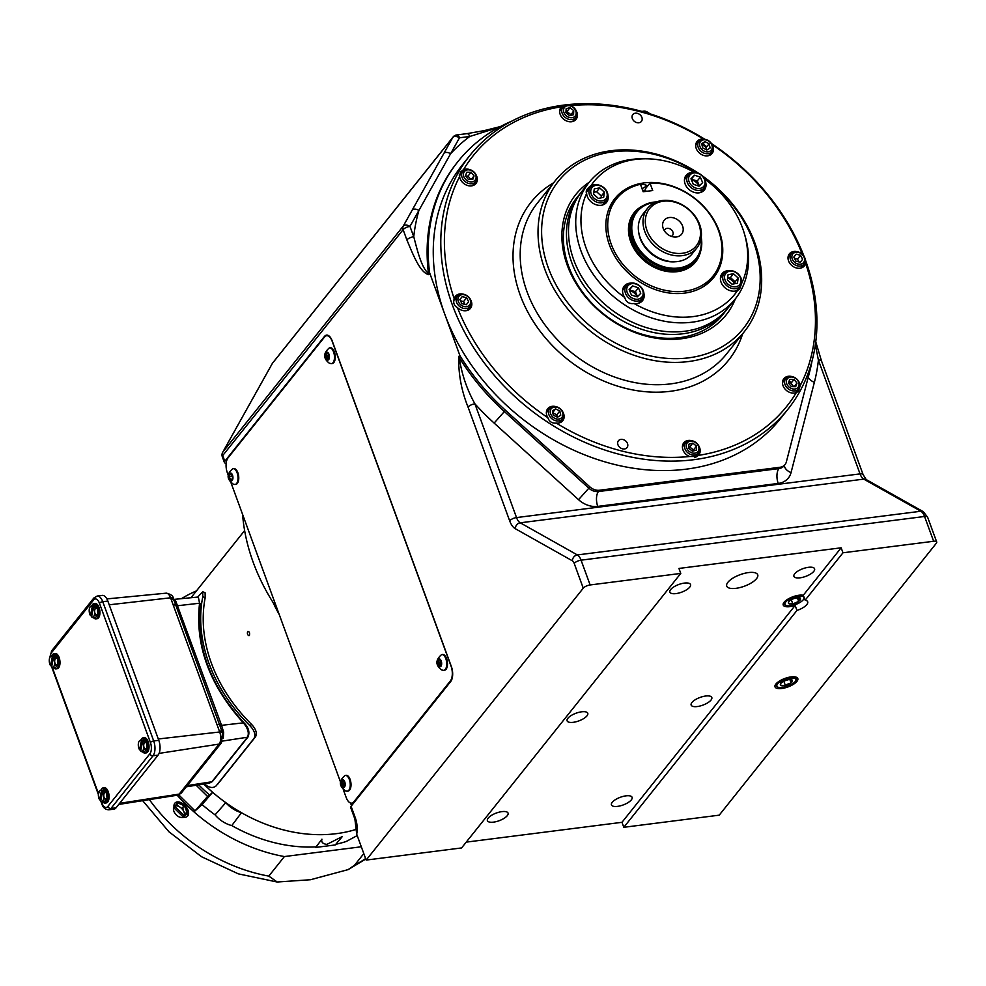 <?xml version="1.0" encoding="UTF-8"?>
<svg xmlns="http://www.w3.org/2000/svg" width="986" height="986" viewBox="0 0 986 986"><rect width="100%" height="100%" fill="white"/><g stroke="black" fill="none" stroke-linecap="round" stroke-linejoin="round"><path stroke-width="1.48" d="M463.666 294.259A9.626 7.617 38.6 0 0 456.912 294.974A9.626 7.617 38.6 0 0 455.421 296.318A9.626 7.617 38.6 0 0 454.226 298.807C452.968 302.813 454.053 305.759 457.455 307.632A9.626 7.617 38.6 0 0 468.979 309.666A9.626 7.617 38.6 0 0 470.458 308.322A9.626 7.617 38.6 0 0 470.642 299.83M692.024 440.767A9.626 7.617 38.6 0 0 685.27 441.481A9.626 7.617 38.6 0 0 683.791 442.813A9.626 7.617 38.6 0 0 689.522 456.506L697.077 456.481L698.31 455.396A200.7 158.832 38.6 0 0 755.707 434.21A200.7 158.832 38.6 0 0 796.306 392.588L798.426 391.294L800.225 385.563A200.7 158.832 38.6 0 0 805.624 263.348L805.279 261.167M805.242 259.528A203.449 161.014 -141.4 0 1 787.863 409.338A203.449 161.014 -141.4 0 1 756.373 437.624A203.449 161.014 -141.4 0 1 508.48 390.542A203.449 161.014 -141.4 0 1 469.878 155.455A203.449 161.014 -141.4 0 1 501.369 127.169A203.449 161.014 -141.4 0 1 704.965 139.334M711.473 143.525A203.449 161.014 -141.4 0 1 804.009 256.261M565.052 105.601L561.539 106.771A200.7 158.832 38.6 0 0 504.142 127.946A200.7 158.832 38.6 0 0 463.543 169.58L460.437 172.106L459.612 176.605A9.626 7.617 38.6 0 0 465.38 184.567A9.626 7.617 38.6 0 0 474.476 184.838A9.626 7.617 38.6 0 0 475.967 183.495A9.626 7.617 38.6 0 0 476.139 175.003M703.905 139.236L703.523 139.051A200.7 158.832 38.6 0 0 570.5 105.638M802.259 254.178A200.7 158.832 38.6 0 0 712.089 144.548M797.625 251.787A9.626 7.617 38.6 0 0 790.871 252.502A9.626 7.617 38.6 0 0 789.379 253.833A9.626 7.617 38.6 0 0 791.216 264.963A9.626 7.617 38.6 0 0 802.937 267.181A9.626 7.617 38.6 0 0 804.428 265.85A9.626 7.617 38.6 0 0 805.624 263.348M619.282 439.978A5.497 4.351 38.6 0 0 618.432 440.742A5.497 4.351 38.6 0 0 619.479 447.102A5.497 4.351 38.6 0 0 626.184 448.371A5.497 4.351 38.6 0 0 627.034 447.607A5.497 4.351 38.6 0 0 625.987 441.26A5.497 4.351 38.6 0 0 619.282 439.978M633.665 113.797A5.497 4.351 38.6 0 0 632.815 114.561A5.497 4.351 38.6 0 0 633.862 120.908A5.497 4.351 38.6 0 0 640.555 122.178A5.497 4.351 38.6 0 0 641.405 121.414A5.497 4.351 38.6 0 0 640.37 115.066A5.497 4.351 38.6 0 0 633.665 113.797M702.476 175.964A120.97 95.741 -141.4 0 1 744.381 331.604A120.97 95.741 -141.4 0 1 725.659 348.428A120.97 95.741 -141.4 0 1 578.264 320.425A120.97 95.741 -141.4 0 1 555.315 180.648A120.97 95.741 -141.4 0 1 574.037 163.824A120.97 95.741 -141.4 0 1 698.482 173.24M696.547 172.587A118.221 93.559 38.6 0 0 576.81 164.613A118.221 93.559 38.6 0 0 570.561 306.301A118.221 93.559 38.6 0 0 724.993 345.014A118.221 93.559 38.6 0 0 703.794 177.529M735.359 298.844A96.295 76.205 -141.4 0 1 711.239 328.289A96.295 76.205 -141.4 0 1 586.066 297.476A96.295 76.205 -141.4 0 1 589.258 182.188M578.535 195.622A93.547 74.024 38.6 0 0 593.252 304.612A93.547 74.024 38.6 0 0 708.478 327.5A93.547 74.024 38.6 0 0 724.636 312.279M703.523 139.051A9.626 7.617 38.6 0 0 698.556 140.111A9.626 7.617 38.6 0 0 697.077 141.454A9.626 7.617 38.6 0 0 698.901 152.571A9.626 7.617 38.6 0 0 710.623 154.802A9.626 7.617 38.6 0 0 712.114 153.459A9.626 7.617 38.6 0 0 712.286 144.967M561.539 106.771A9.626 7.617 38.6 0 0 561.022 107.338A9.626 7.617 38.6 0 0 562.846 118.456A9.626 7.617 38.6 0 0 574.567 120.686A9.626 7.617 38.6 0 0 576.058 119.355A9.626 7.617 38.6 0 0 576.243 110.851M555.981 406.651A9.626 7.617 38.6 0 0 549.227 407.366A9.626 7.617 38.6 0 0 547.735 408.697A9.626 7.617 38.6 0 0 547.834 417.67C549.239 421.651 552.061 423.462 556.326 423.117A9.626 7.617 38.6 0 0 561.28 422.045A9.626 7.617 38.6 0 0 562.772 420.714A9.626 7.617 38.6 0 0 562.944 412.222M792.128 376.615A9.626 7.617 38.6 0 0 785.374 377.33A9.626 7.617 38.6 0 0 783.882 378.661A9.626 7.617 38.6 0 0 785.176 389.224A9.626 7.617 38.6 0 0 796.306 392.588M469.878 155.455L462.335 164.909A203.449 161.014 38.6 0 0 500.937 399.996A203.449 161.014 38.6 0 0 748.83 447.077A203.449 161.014 38.6 0 0 780.32 418.803L787.863 409.338M569.316 113.378A203.449 161.014 38.6 0 0 566.901 113.526M800.225 385.563A9.626 7.617 38.6 0 0 799.091 382.186M796.047 392.687A9.626 7.617 38.6 0 0 796.096 392.009M791.018 383.295A9.626 7.617 38.6 0 0 788.726 382.137M783.204 381.718A9.626 7.617 38.6 0 0 782.551 381.915M698.31 455.396A9.626 7.617 38.6 0 0 698.827 454.817A9.626 7.617 38.6 0 0 699 446.325M695.894 457.221A9.626 7.617 38.6 0 0 696.005 456.148M683.113 445.857A9.626 7.617 38.6 0 0 682.46 446.054M559.9 422.723A9.626 7.617 38.6 0 0 559.949 422.045M557.275 417.127L556.757 414.835A9.626 7.617 38.6 0 0 556.72 414.823M547.057 411.754A9.626 7.617 38.6 0 0 546.404 411.951M469.176 169.432A9.626 7.617 38.6 0 0 463.543 169.58M473.095 185.504A9.626 7.617 38.6 0 0 473.144 184.826M460.252 174.534A9.626 7.617 38.6 0 0 459.266 174.867M573.186 121.364A9.626 7.617 38.6 0 0 573.236 120.686M560.344 110.383A9.626 7.617 38.6 0 0 559.691 110.58M709.242 155.468A9.626 7.617 38.6 0 0 709.291 154.79M706.617 149.884L706.099 147.58A9.626 7.617 38.6 0 0 702.229 145.041M696.399 144.498A9.626 7.617 38.6 0 0 695.746 144.696M459.612 176.605A200.7 158.832 38.6 0 0 454.226 298.807M457.455 307.632A200.7 158.832 38.6 0 0 547.834 417.67M556.326 423.117A200.7 158.832 38.6 0 0 689.522 456.506M801.556 267.859A9.626 7.617 38.6 0 0 801.606 267.181M788.714 256.89A9.626 7.617 38.6 0 0 788.06 257.087M467.598 310.331A9.626 7.617 38.6 0 0 467.635 309.653M454.743 299.362A9.626 7.617 38.6 0 0 453.979 299.608M638.706 232.289A30.295 23.972 38.6 0 0 640.234 238.587A30.295 23.972 38.6 0 0 675.57 261.721M655.443 202.352A37.616 29.765 38.6 0 0 633.899 239.388A37.616 29.765 38.6 0 0 674.646 268.278A37.616 29.765 38.6 0 0 701.046 238.772M701.256 237.515A38.491 30.467 -141.4 0 1 696.276 259.675A38.491 30.467 -141.4 0 1 662.444 267.625A38.491 30.467 -141.4 0 1 632.79 239.906A38.491 30.467 -141.4 0 1 636.106 211.645A38.491 30.467 -141.4 0 1 656.627 201.883M646.027 191.383L645.189 189.09L649.984 183.076A61.81 48.918 -141.4 0 1 718.474 230.514A61.81 48.918 -141.4 0 1 713.149 275.907L708.342 281.91A61.81 48.918 -141.4 0 1 705.138 285.472M713.149 275.907A61.81 48.918 -141.4 0 1 658.821 288.676A61.81 48.918 -141.4 0 1 611.221 244.158A61.81 48.918 -141.4 0 1 616.546 198.778A61.81 48.918 -141.4 0 1 640.444 184.296L643.168 191.752L652.707 190.532L649.984 183.076M609.003 208.712A61.81 48.918 -141.4 0 1 611.751 204.792L616.546 198.778M647.001 230.551A29.863 23.627 38.6 0 0 682.423 253.279A29.863 23.627 38.6 0 0 698.803 223.958A29.863 23.627 38.6 0 0 663.381 201.23A29.863 23.627 38.6 0 0 647.001 230.551M699.666 224.611A31.614 25.02 -141.4 0 1 696.942 247.819A31.614 25.02 -141.4 0 1 669.149 254.351A31.614 25.02 -141.4 0 1 644.795 231.587A31.614 25.02 -141.4 0 1 647.519 208.366A31.614 25.02 -141.4 0 1 675.311 201.834A31.614 25.02 -141.4 0 1 699.666 224.611M647.519 208.366L642.823 214.245A31.614 25.02 38.6 0 0 640.099 237.466A31.614 25.02 38.6 0 0 664.453 260.242A31.614 25.02 38.6 0 0 692.246 253.71L696.942 247.819M663.221 228.481A11.166 8.837 -141.4 0 1 662.986 227.791A11.166 8.837 -141.4 0 1 669.691 217.487A11.166 8.837 -141.4 0 1 682.583 226.016A11.166 8.837 -141.4 0 1 674.584 237.034A11.166 8.837 -141.4 0 1 663.221 228.481M671.367 236.381A4.807 3.808 38.6 0 0 672.883 231.981A4.807 3.808 38.6 0 0 668.36 228.333A4.807 3.808 38.6 0 0 664.342 230.773M726.928 309.37A93.485 73.975 -141.4 0 1 725.93 310.664A93.485 73.975 -141.4 0 1 611.579 313.819A93.485 73.975 -141.4 0 1 574.444 202.019A93.485 73.975 -141.4 0 1 579.83 194.008A93.485 73.975 -141.4 0 1 580.865 192.751M592.216 185.22A90.429 71.571 38.6 0 0 586.337 190.89M694.169 172.304A90.182 71.362 38.6 0 0 650.772 158.956A90.182 71.362 38.6 0 0 635.551 159.424A90.182 71.362 38.6 0 0 590.959 185.701C586.904 188.622 585.474 191.198 586.633 193.441A90.182 71.362 38.6 0 0 624.717 297.501C626.048 302.11 629.154 304.107 634.06 303.503A90.182 71.362 38.6 0 0 693.072 316.605A90.182 71.362 38.6 0 0 737.664 290.328L739.574 289.169L741.99 282.588A11.684 9.244 38.6 0 0 741.743 280.973M741.99 282.588A90.182 71.362 38.6 0 0 744.405 233.719L745.157 236.283A93.485 73.975 -141.4 0 1 735.186 299.066A93.485 73.975 -141.4 0 1 691.95 322.212A93.485 73.975 -141.4 0 1 594.928 276.721A93.485 73.975 -141.4 0 1 589.086 182.422A93.485 73.975 -141.4 0 1 628.168 159.917L636.537 158.845A93.485 73.975 -141.4 0 1 648.098 158.783L650.772 158.956M642.071 188.745L645.805 186.49L646.175 185.158L643.057 184.271L640.653 184.875M642.662 190.36A63.24 50.039 -141.4 0 1 645.633 190.323M712.94 276.166A63.24 50.039 -141.4 0 1 710.339 281.195M684.481 293.125A63.24 50.039 38.6 0 0 713.728 277.473A63.24 50.039 38.6 0 0 709.772 213.679A63.24 50.039 38.6 0 0 644.141 182.903A63.24 50.039 38.6 0 0 614.894 198.556A63.24 50.039 38.6 0 0 618.851 262.35A63.24 50.039 38.6 0 0 684.481 293.125M728.827 270.657A11.684 9.244 38.6 0 0 727.483 270.743A11.684 9.244 38.6 0 0 722.072 273.64A11.684 9.244 38.6 0 0 722.812 285.422A11.684 9.244 38.6 0 0 734.94 291.116A11.684 9.244 38.6 0 0 737.664 290.328M727.619 278.064L730.429 277.559L735.112 281.823L734.866 283.709A11.684 9.244 38.6 0 0 727.804 278.027M692.862 172.39A11.684 9.244 38.6 0 0 691.519 172.464A11.684 9.244 38.6 0 0 686.108 175.36A11.684 9.244 38.6 0 0 686.848 187.155A11.684 9.244 38.6 0 0 698.975 192.837A11.684 9.244 38.6 0 0 704.374 189.941A11.684 9.244 38.6 0 0 705.779 182.706M699.259 186.034A11.684 9.244 38.6 0 0 691.297 179.563M634.06 303.503A11.684 9.244 38.6 0 0 637.104 303.552A11.684 9.244 38.6 0 0 642.515 300.668A11.684 9.244 38.6 0 0 643.92 293.421M630.991 283.105A11.684 9.244 38.6 0 0 629.647 283.192A11.684 9.244 38.6 0 0 624.249 286.076A11.684 9.244 38.6 0 0 624.717 297.501M637.387 296.749A11.684 9.244 38.6 0 0 629.438 290.291M589.086 182.422L581.863 191.457A93.485 73.975 38.6 0 0 587.705 285.755A93.485 73.975 38.6 0 0 684.728 331.259A93.485 73.975 38.6 0 0 727.964 308.113L735.186 299.066M744.405 233.719A90.182 71.362 38.6 0 0 704.768 179.132M586.633 193.441A11.684 9.244 38.6 0 0 598.946 205.322A11.684 9.244 38.6 0 0 607.955 195.142M595.026 184.838A11.684 9.244 38.6 0 0 590.959 185.701M612.01 202.685A63.24 50.039 -141.4 0 1 616.336 199.036M242.593 514.409A195.203 154.482 38.6 0 0 253.205 562.316A195.203 154.482 38.6 0 0 277.041 608.559M343.276 789.539L346.172 797.464A10.994 5.337 -97.2 0 0 351.755 803.122A10.994 5.337 -97.2 0 0 353.875 801.791L354.763 801.68M332.356 341.366L332.208 341.378A10.994 5.337 -97.2 0 0 324.505 337.052L228.025 457.886A10.994 5.337 -97.2 0 0 227.335 472.725L228.481 475.831M231.032 482.82L340.712 782.551M451.169 680.845L450.355 680.956A10.994 5.337 -97.2 0 0 451.046 666.117L332.208 341.378M353.875 801.791L450.355 680.956M776.968 684.962A10.094 3.759 159.9 0 0 778.114 687.254A10.094 3.759 159.9 0 0 787.703 686.231A10.094 3.759 159.9 0 0 795.677 680.821A10.094 3.759 159.9 0 0 795.838 680.451A10.094 3.759 159.9 0 0 788.011 678.294A10.094 3.759 159.9 0 0 776.968 684.962M775.156 685.196L778.114 687.254M795.85 680.426L796.244 679.674C796.158 676.519 792.14 676.359 784.166 679.231L778.188 682.78L781.048 680.143M785.3 685.27L789.971 683.643M795.32 677.604L778.188 682.78M796.922 677.518L796.355 678.873M783.821 681.227L785.386 685.504A6.409 2.391 159.9 0 0 791.092 682.867L785.719 684.913M792.103 680.069L791.092 682.867A6.409 2.391 159.9 0 0 792.103 680.069A6.409 2.391 159.9 0 0 792.078 680.044A6.409 2.391 159.9 0 0 787.432 679.909A6.409 2.391 159.9 0 0 781.725 682.546A6.409 2.391 159.9 0 0 780.715 685.344L780.616 683.729M785.386 685.504L780.715 685.344A6.409 2.391 159.9 0 0 785.386 685.504L791.092 682.867L789.872 679.564M788.603 602.064A6.409 2.391 159.9 0 0 788.406 602.569A6.409 2.391 159.9 0 0 788.566 603.383L788.59 602.089A6.409 2.391 159.9 0 1 790.205 600.449A6.409 2.391 159.9 0 1 796.096 598.009A6.409 2.391 159.9 0 1 800.114 598.28A6.409 2.391 159.9 0 1 800.336 598.49L798.697 601.423A6.409 2.391 159.9 0 0 800.336 598.49L799.966 598.182M785.238 602.717A10.094 3.759 159.9 0 0 786.15 605.49A10.094 3.759 159.9 0 0 795.64 604.504A10.094 3.759 159.9 0 0 803.664 599.155A10.094 3.759 159.9 0 0 803.726 599.057A10.094 3.759 159.9 0 0 796.934 596.345A10.094 3.759 159.9 0 0 785.238 602.717M783.278 603.592L786.15 605.49M798.943 598.896L799.905 598.305M790.489 604.073L792.621 603.715M803.405 595.901L786.84 600.486L789.466 598.255M792.424 603.543L789.848 604.011M799.88 598.132L799.104 598.576M803.553 595.988L793.225 597.072L786.84 600.486M797.378 597.824L798.697 601.423L792.806 603.876L788.566 603.383A6.409 2.391 159.9 0 0 792.806 603.876A6.409 2.391 159.9 0 0 798.697 601.423M791.302 599.759L792.806 603.876M569.563 117.531A6.877 5.435 38.6 0 0 576.194 113.328A6.877 5.435 38.6 0 0 570.13 105.884A6.877 5.435 38.6 0 0 563.499 110.087A6.877 5.435 38.6 0 0 569.563 117.531M569.661 105.379A8.245 6.532 -141.4 0 1 575.775 117.507A8.245 6.532 -141.4 0 1 568.984 119.343A8.245 6.532 -141.4 0 1 562.883 107.215A8.245 6.532 -141.4 0 1 569.661 105.379M573.556 114.696L573.753 110.666L570.044 107.671L566.137 108.719L565.939 112.749L569.649 115.744L573.556 114.696M570.66 115.473L573.753 110.666M570.697 114.487L566.987 111.504L565.989 111.763M566.987 111.504L570.044 107.671M606.575 191.777A8.936 7.075 38.6 0 0 595.741 185.417A8.936 7.075 38.6 0 0 591.378 194.513A8.936 7.075 38.6 0 0 602.212 200.873A8.936 7.075 38.6 0 0 606.575 191.777M589.677 195.388A10.316 8.159 -141.4 0 1 590.392 187.365A10.316 8.159 -141.4 0 1 599.217 185.171A10.316 8.159 -141.4 0 1 607.216 192.221A10.316 8.159 -141.4 0 1 606.501 200.232A10.316 8.159 -141.4 0 1 597.676 202.438A10.316 8.159 -141.4 0 1 589.677 195.388M596.333 191.777A10.316 8.159 -141.4 0 1 597.171 192.208M599.685 187.895L594.287 188.881L593.572 194.119L598.268 198.383L603.666 197.41L604.381 192.171L599.685 187.895L596.629 191.728L593.831 192.233M601.066 197.878L601.324 195.992L596.629 191.728M601.324 195.992L604.381 192.171M235.444 484.36A7.937 3.845 -97.2 0 0 235.827 484.36A7.937 3.845 -97.2 0 0 238.723 476.78A7.937 3.845 -97.2 0 0 234.606 468.67A7.937 3.845 -97.2 0 0 233.83 468.609A7.937 3.845 -97.2 0 0 233.448 468.695M234.286 484.397A7.937 3.845 -97.2 0 0 234.828 484.471A7.937 3.845 -97.2 0 0 235.062 484.459A7.937 3.845 -97.2 0 0 237.971 476.879A7.937 3.845 -97.2 0 0 233.842 468.757A7.937 3.845 -97.2 0 0 233.066 468.695A7.937 3.845 -97.2 0 0 232.832 468.744C226.336 474.056 226.558 479.245 233.485 484.286L234.828 484.471M232.548 477.409L231.685 474.488L230.108 474.044L229.393 476.534L230.268 479.455L231.833 479.899L232.548 477.409M232.03 479.233L230.268 479.455M232.191 476.176L229.393 476.534M444.168 670.246A7.937 3.845 -97.2 0 0 444.55 670.233A7.937 3.845 -97.2 0 0 447.471 662.949A7.937 3.845 -97.2 0 0 443.626 654.642A7.937 3.845 -97.2 0 0 442.554 654.482A7.937 3.845 -97.2 0 0 442.172 654.568M442.726 670.172A7.937 3.845 -97.2 0 0 443.552 670.344A7.937 3.845 -97.2 0 0 443.786 670.332A7.937 3.845 -97.2 0 0 446.707 663.048A7.937 3.845 -97.2 0 0 442.862 654.741A7.937 3.845 -97.2 0 0 441.79 654.581A7.937 3.845 -97.2 0 0 441.555 654.63C435.356 660.028 435.368 665.143 441.592 669.95L443.552 670.344M438.881 665.193L440.459 665.858L441.272 663.516L440.508 660.509L438.93 659.844L438.117 662.185L438.881 665.193L440.779 664.946M440.853 661.84L438.117 662.185M438.881 662.087A7.937 3.845 -97.2 0 0 439.399 665.119M439.645 661.988A7.937 3.845 -97.2 0 0 440.163 665.02M331.925 363.526A7.937 3.845 -97.2 0 0 332.307 363.514A7.937 3.845 -97.2 0 0 335.228 356.242A7.937 3.845 -97.2 0 0 331.382 347.935A7.937 3.845 -97.2 0 0 330.31 347.762A7.937 3.845 -97.2 0 0 329.928 347.848M330.47 363.452A7.937 3.845 -97.2 0 0 331.308 363.637A7.937 3.845 -97.2 0 0 331.555 363.612A7.937 3.845 -97.2 0 0 334.464 356.34A7.937 3.845 -97.2 0 0 330.618 348.033A7.937 3.845 -97.2 0 0 329.546 347.861A7.937 3.845 -97.2 0 0 329.312 347.91C323.125 353.321 323.125 358.423 329.324 363.218L331.308 363.637M326.637 358.473L328.215 359.138L329.028 356.796L328.276 353.801L326.699 353.124L325.873 355.465L326.637 358.473L328.535 358.226M328.609 355.12L325.873 355.465M326.637 355.367A7.937 3.845 -97.2 0 0 327.155 358.399M327.401 355.268A7.937 3.845 -97.2 0 0 327.919 358.3M347.688 791.08A7.937 3.845 -97.2 0 0 348.07 791.068A7.937 3.845 -97.2 0 0 350.979 783.587A7.937 3.845 -97.2 0 0 346.936 775.403A7.937 3.845 -97.2 0 0 346.074 775.316A7.937 3.845 -97.2 0 0 345.692 775.403M346.443 791.08A7.937 3.845 -97.2 0 0 347.072 791.191A7.937 3.845 -97.2 0 0 347.306 791.166A7.937 3.845 -97.2 0 0 350.215 783.685A7.937 3.845 -97.2 0 0 346.172 775.501A7.937 3.845 -97.2 0 0 345.31 775.415A7.937 3.845 -97.2 0 0 345.075 775.464C338.666 780.801 338.827 785.965 345.531 790.945L347.072 791.191M342.475 786.125L344.052 786.643L344.792 784.19L343.954 781.245L342.376 780.739L341.637 783.18L342.475 786.125L344.274 785.904M344.41 782.822L341.637 783.18M342.413 783.081A7.937 3.845 -97.2 0 0 342.955 786.064M343.177 782.983A7.937 3.845 -97.2 0 0 343.72 785.978M701.219 148.787A6.877 5.435 38.6 0 0 710.191 151.08A6.877 5.435 38.6 0 0 710.586 142.847A6.877 5.435 38.6 0 0 701.613 140.567A6.877 5.435 38.6 0 0 701.219 148.787M711.005 142.908A8.245 6.532 -141.4 0 1 711.818 151.622A8.245 6.532 -141.4 0 1 699.752 150.045A8.245 6.532 -141.4 0 1 698.926 141.331A8.245 6.532 -141.4 0 1 711.005 142.908M702.808 144.313A8.245 6.532 -141.4 0 1 706.715 146.815M704.953 141.639L701.699 143.697L702.648 147.875L706.851 149.995L710.105 147.937L709.144 143.759L704.953 141.639L702.057 145.262M706.099 147.58L709.144 143.759M791.869 256.594A6.877 5.435 38.6 0 0 797.933 264.026A6.877 5.435 38.6 0 0 804.564 259.823A6.877 5.435 38.6 0 0 798.5 252.391A6.877 5.435 38.6 0 0 791.869 256.594M805.303 260.797A8.245 6.532 -141.4 0 1 804.132 264.001A8.245 6.532 -141.4 0 1 795.406 265.111A8.245 6.532 -141.4 0 1 790.069 256.927A8.245 6.532 -141.4 0 1 791.24 253.71A8.245 6.532 -141.4 0 1 799.966 252.613A8.245 6.532 -141.4 0 1 805.303 260.797M795.85 261.13L800.238 262.251L802.616 259.318L800.583 255.275L796.183 254.154L793.816 257.087L795.85 261.13M793.829 257.112L796.183 254.154M798.943 261.919L797.526 259.096L794.433 258.307M797.526 259.096L800.583 255.275M788.418 377.774A6.877 5.435 38.6 0 0 788.024 386.007A6.877 5.435 38.6 0 0 796.996 388.287A6.877 5.435 38.6 0 0 797.403 380.054A6.877 5.435 38.6 0 0 788.418 377.774M797.329 390A8.245 6.532 -141.4 0 1 787.296 388.065A8.245 6.532 -141.4 0 1 785.743 378.538A8.245 6.532 -141.4 0 1 787.038 377.379A8.245 6.532 -141.4 0 1 797.082 379.314A8.245 6.532 -141.4 0 1 798.635 388.829A8.245 6.532 -141.4 0 1 797.329 390M789.022 381.348A8.245 6.532 -141.4 0 1 791.598 382.482M794.876 385.748A8.245 6.532 -141.4 0 1 795.382 386.672M797.008 383.073L794.038 379.425L789.737 379.388L788.406 382.999L791.388 386.635L795.677 386.672L797.008 383.073L794.137 386.66M793.755 386.66L790.982 383.246L794.038 379.425M692.899 441.358A6.877 5.435 38.6 0 0 686.268 445.561A6.877 5.435 38.6 0 0 692.332 452.993A6.877 5.435 38.6 0 0 698.963 448.79A6.877 5.435 38.6 0 0 692.899 441.358M691.753 454.817A8.245 6.532 -141.4 0 1 685.64 442.689A8.245 6.532 -141.4 0 1 692.431 440.853A8.245 6.532 -141.4 0 1 698.532 452.981A8.245 6.532 -141.4 0 1 691.753 454.817M698.532 452.981L694.871 457.578A8.245 6.532 -141.4 0 1 694.797 457.664M688.906 444.193L688.709 448.223L692.418 451.206L696.326 450.158L696.523 446.128L692.813 443.145L688.906 444.193M693.417 450.947L693.466 449.961L689.756 446.966L688.758 447.237M689.756 446.966L692.813 443.145M693.466 449.961L696.523 446.128M561.256 410.09A6.877 5.435 38.6 0 0 552.271 407.81A6.877 5.435 38.6 0 0 551.877 416.043A6.877 5.435 38.6 0 0 560.849 418.323A6.877 5.435 38.6 0 0 561.256 410.09M550.41 417.288A8.245 6.532 -141.4 0 1 549.596 408.574A8.245 6.532 -141.4 0 1 561.663 410.164A8.245 6.532 -141.4 0 1 562.488 418.877A8.245 6.532 -141.4 0 1 550.41 417.288M557.509 417.251L560.763 415.192L559.814 411.014L555.611 408.882L552.37 410.94L553.319 415.131L557.509 417.251M552.789 412.826L556.757 414.835L559.814 411.014M552.715 412.505L555.611 408.882M470.593 302.295A6.877 5.435 38.6 0 0 464.529 294.863A6.877 5.435 38.6 0 0 457.898 299.066A6.877 5.435 38.6 0 0 463.975 306.498A6.877 5.435 38.6 0 0 470.593 302.295M456.111 299.399A8.245 6.532 -141.4 0 1 457.282 296.194A8.245 6.532 -141.4 0 1 466.008 295.085A8.245 6.532 -141.4 0 1 471.345 303.281A8.245 6.532 -141.4 0 1 470.174 306.486A8.245 6.532 -141.4 0 1 461.448 307.595A8.245 6.532 -141.4 0 1 456.111 299.399M464.985 304.403L463.568 301.58L466.625 297.747L462.224 296.626L459.858 299.559L462.224 296.626M463.568 301.58L460.462 300.792M459.858 299.559L461.879 303.614L466.279 304.736L468.646 301.802L466.625 297.747M474.044 181.116A6.877 5.435 38.6 0 0 474.439 172.883A6.877 5.435 38.6 0 0 465.466 170.603A6.877 5.435 38.6 0 0 465.072 178.823A6.877 5.435 38.6 0 0 474.044 181.116M464.086 170.208A8.245 6.532 -141.4 0 1 474.118 172.143A8.245 6.532 -141.4 0 1 475.671 181.658A8.245 6.532 -141.4 0 1 474.377 182.817A8.245 6.532 -141.4 0 1 464.332 180.882A8.245 6.532 -141.4 0 1 462.779 171.367A8.245 6.532 -141.4 0 1 464.086 170.208M465.454 175.816L468.424 179.464L472.725 179.501L474.056 175.89L471.086 172.254L466.785 172.217L465.454 175.816M471.185 179.477L474.056 175.89M470.803 179.477L468.03 176.075L471.086 172.254M468.03 176.075L465.651 176.05M631.706 283.685A8.936 7.075 38.6 0 0 627.33 292.793A8.936 7.075 38.6 0 0 638.164 299.152A8.936 7.075 38.6 0 0 642.539 290.044A8.936 7.075 38.6 0 0 631.706 283.685M638.139 300.989A10.316 8.159 -141.4 0 1 627.158 296.244A10.316 8.159 -141.4 0 1 626.356 285.644A10.316 8.159 -141.4 0 1 630.683 283.155A10.316 8.159 -141.4 0 1 641.676 287.9A10.316 8.159 -141.4 0 1 642.465 298.511A10.316 8.159 -141.4 0 1 638.139 300.989M634.417 291.326A10.316 8.159 -141.4 0 1 635.748 292.46M629.117 289.514L631.41 295.011L637.239 296.909L640.764 293.323L638.472 287.826L632.642 285.928L629.117 289.514M637.498 296.638L635.415 291.646L629.327 290.02M629.586 289.748L632.642 285.928M635.415 291.646L638.472 287.826M725.166 280.344A8.936 7.075 38.6 0 0 736 286.704A8.936 7.075 38.6 0 0 740.375 277.596A8.936 7.075 38.6 0 0 729.541 271.249A8.936 7.075 38.6 0 0 725.166 280.344M741.016 278.052A10.316 8.159 -141.4 0 1 740.301 286.063A10.316 8.159 -141.4 0 1 731.476 288.269A10.316 8.159 -141.4 0 1 723.477 281.22A10.316 8.159 -141.4 0 1 724.192 273.196A10.316 8.159 -141.4 0 1 733.017 271.002A10.316 8.159 -141.4 0 1 741.016 278.052M730.133 277.608A10.316 8.159 -141.4 0 1 730.959 278.04M732.056 284.214L737.454 283.241L738.169 278.003L733.485 273.726L728.075 274.7L727.372 279.95L732.056 284.214M730.429 277.559L733.485 273.726M735.112 281.823L738.169 278.003M700.035 188.425A8.936 7.075 38.6 0 0 704.411 179.329A8.936 7.075 38.6 0 0 693.577 172.969A8.936 7.075 38.6 0 0 689.202 182.077A8.936 7.075 38.6 0 0 700.035 188.425M692.554 172.439A10.316 8.159 -141.4 0 1 703.548 177.184A10.316 8.159 -141.4 0 1 704.337 187.784A10.316 8.159 -141.4 0 1 700.011 190.273A10.316 8.159 -141.4 0 1 689.017 185.528A10.316 8.159 -141.4 0 1 688.228 174.929A10.316 8.159 -141.4 0 1 692.554 172.439M696.289 180.611A10.316 8.159 -141.4 0 1 697.62 181.744M702.636 182.607L700.331 177.11L694.514 175.212L690.976 178.799L693.281 184.296L699.099 186.194L702.636 182.607M699.37 185.923L697.287 180.931L700.331 177.11M697.287 180.931L691.186 179.304M691.457 179.033L694.514 175.212M796.934 681.363A12.14 4.523 159.9 0 0 797.785 678.479A12.14 4.523 159.9 0 0 787.937 677.505A12.14 4.523 159.9 0 0 775.883 684.037A12.14 4.523 159.9 0 0 774.996 686.823A12.14 4.523 159.9 0 0 784.745 687.932A12.14 4.523 159.9 0 0 796.934 681.363M805.168 600.154L803.27 595.261A11.968 4.449 159.9 0 0 784.067 602.261A11.968 4.449 159.9 0 0 783.204 604.997A11.968 4.449 159.9 0 0 795.172 605.404L621.981 822.312L623.805 827.303L796.922 610.482A12.14 4.523 159.9 0 0 806.807 604.591A12.14 4.523 159.9 0 0 807.657 601.707A12.14 4.523 159.9 0 0 805.168 600.154L842.981 552.789L841.157 547.809L678.947 568.441L680.771 573.421L461.596 847.935L366.176 860.075L356.698 834.181L354.898 819.07A5.497 2.046 159.9 0 1 355.293 817.788A16.491 7.999 82.8 0 1 356.698 834.181M631.311 799.892A10.994 4.092 159.9 0 0 632.1 797.317A10.994 4.092 159.9 0 0 623.226 796.38A10.994 4.092 159.9 0 0 612.232 802.321A10.994 4.092 159.9 0 0 611.443 804.884A10.994 4.092 159.9 0 0 620.33 805.833A10.994 4.092 159.9 0 0 631.311 799.892M507.272 815.668A10.994 4.092 159.9 0 0 508.061 813.105A10.994 4.092 159.9 0 0 499.175 812.156A10.994 4.092 159.9 0 0 488.193 818.097A10.994 4.092 159.9 0 0 487.404 820.66A10.994 4.092 159.9 0 0 496.278 821.609A10.994 4.092 159.9 0 0 507.272 815.668M711.017 700.06A10.994 4.092 159.9 0 0 711.806 697.496A10.994 4.092 159.9 0 0 702.919 696.547A10.994 4.092 159.9 0 0 691.938 702.488A10.994 4.092 159.9 0 0 691.149 705.064A10.994 4.092 159.9 0 0 700.023 706.013A10.994 4.092 159.9 0 0 711.017 700.06M586.978 715.848A10.994 4.092 159.9 0 0 587.767 713.272A10.994 4.092 159.9 0 0 578.881 712.336A10.994 4.092 159.9 0 0 567.887 718.276A10.994 4.092 159.9 0 0 567.11 720.84A10.994 4.092 159.9 0 0 575.984 721.789A10.994 4.092 159.9 0 0 586.978 715.848M813.795 571.35A10.994 4.092 159.9 0 0 814.584 568.786A10.994 4.092 159.9 0 0 805.698 567.837A10.994 4.092 159.9 0 0 794.704 573.778A10.994 4.092 159.9 0 0 793.927 576.342A10.994 4.092 159.9 0 0 802.801 577.291A10.994 4.092 159.9 0 0 813.795 571.35M689.744 587.126A10.994 4.092 159.9 0 0 690.533 584.562A10.994 4.092 159.9 0 0 681.659 583.613A10.994 4.092 159.9 0 0 670.665 589.554A10.994 4.092 159.9 0 0 669.876 592.118A10.994 4.092 159.9 0 0 678.762 593.067A10.994 4.092 159.9 0 0 689.744 587.126M756.545 578.634A16.491 6.138 159.9 0 0 757.716 574.776A16.491 6.138 159.9 0 0 744.405 573.359A16.491 6.138 159.9 0 0 727.914 582.27A16.491 6.138 159.9 0 0 726.744 586.115A16.491 6.138 159.9 0 0 740.055 587.545A16.491 6.138 159.9 0 0 756.545 578.634M412.197 210.104L452.796 137.448L272.407 363.353L222.885 451.982L403.274 226.065L412.197 210.104A5.497 3.328 -150.8 0 1 418.902 210.437L409.979 226.398L413.75 236.702C417.312 250.099 421.293 267.514 428.491 273.553L429.539 272.235A208.958 165.365 38.6 0 1 458.034 161.47L456.986 162.789A208.958 165.365 38.6 0 0 428.491 273.553A5.497 4.351 38.6 0 0 428.762 274.675C419.839 272.654 412.715 253.685 406.885 239.943L403.114 229.639L222.725 455.544A5.497 2.046 159.9 0 0 222.343 456.838L224.414 462.52A5.497 2.046 159.9 0 0 226.164 463.309M499.015 127.317L469.755 136.475L459.501 137.781L418.902 210.437A219.952 174.066 -141.4 0 0 413.75 236.702A5.497 2.046 159.9 0 0 406.885 239.943M511.451 121.29A208.958 165.365 38.6 0 0 458.034 161.47M443.873 153.409A5.497 3.328 -150.8 0 1 450.577 153.742A219.952 174.066 -141.4 0 1 469.755 136.475A5.497 2.662 -97.2 0 0 466.97 133.64L484.237 130.62L500.407 126.565M680.771 573.421L590.133 584.957A5.497 2.046 -20.1 0 0 583.256 588.186L574.197 563.4A5.497 2.662 -97.2 0 0 572.336 560.788L515.234 528.669A16.491 7.999 82.8 0 1 509.663 520.818L468.042 407.058A5.497 2.046 -20.1 0 1 474.907 403.829L516.528 517.576A10.994 5.337 -97.2 0 0 520.238 522.814L577.352 554.933L920.85 511.241L863.748 479.122A10.994 5.337 82.8 0 1 860.038 473.884L818.405 360.136L815.36 344.693M468.042 407.058C461.411 390.678 458.317 373.842 458.736 356.562A5.497 4.351 38.6 0 0 459.266 357.659C461.645 373.916 466.846 389.31 474.907 403.829A219.952 174.066 -141.4 0 0 494.134 423.08L578.548 499.68A22 17.403 38.6 0 0 597.75 506.385L778.213 483.436A22 17.403 38.6 0 0 791.031 472.651A10.994 6.335 14.5 0 1 784.474 465.269M583.256 588.186L366.176 860.075M354.898 819.07L350.696 807.571A5.497 2.046 -20.1 0 1 351.078 806.289L450.713 681.511A10.994 5.337 82.8 0 0 451.403 666.672L332.146 340.786A10.994 5.337 82.8 0 0 324.443 336.46L224.808 461.238A5.497 2.046 159.9 0 0 224.414 462.52M351.534 805.722L350.535 802.986M458.736 356.562L459.784 355.256L429.822 273.356L428.762 274.675M568.799 112.959L566.556 113.242M459.784 355.256A5.497 4.351 -141.4 0 0 460.314 356.34A208.958 165.365 38.6 0 0 505.473 410.287L589.887 486.887A10.994 8.701 -141.4 0 0 599.488 490.239L779.951 467.278A10.994 8.701 -141.4 0 0 785.041 464.554A10.994 8.701 -141.4 0 0 786.36 461.892L809.691 371.586A208.958 165.365 38.6 0 0 811.971 361.246M693.441 450.429A184.567 146.064 -141.4 0 1 691.876 450.775M429.822 273.356A5.497 4.351 -141.4 0 1 429.539 272.235M460.314 356.34L459.266 357.659A208.958 165.365 38.6 0 0 504.425 411.593L588.839 488.193L589.887 486.887M791.031 472.651L814.362 382.358A219.952 174.066 -141.4 0 0 818.405 360.136A5.497 2.046 -20.1 0 1 821.474 360.876L815.755 341.834M842.981 552.789L933.631 541.265A5.497 2.046 -20.1 0 1 936.7 541.992A5.497 2.046 -20.1 0 1 936.306 543.274L719.225 815.163L623.805 827.303M803.27 595.261L841.157 547.809M466.23 842.13L621.981 822.312M796.922 610.482L795.172 605.404M196.436 590.922A158.179 125.185 38.6 0 0 181.473 598.662M177.172 795.221A158.179 125.185 38.6 0 0 284.399 856.563L268.796 876.11L277.226 882.002L310.479 879.734L348.144 869.615L354.553 865.203L363.809 853.605M174.029 807.115A9.108 5.522 48.1 0 1 175.2 802.826A9.108 5.522 48.1 0 1 184.752 805.254A9.108 5.522 48.1 0 1 187.365 816.371A9.108 5.522 48.1 0 1 183.606 817.221M187.55 816.186L184.986 805.032L175.397 802.653M202.783 596.74L202.746 591.785L205.1 592.759L205.199 597.652A145.435 115.091 38.6 0 0 203.289 614.697A144.03 113.982 38.6 0 0 237.922 709.316A145.435 115.091 38.6 0 0 251.566 724.377C256.101 729.295 257.371 733.51 255.411 737.01L253.932 738.526C255.929 734.94 254.61 730.7 250.013 725.795A146.778 116.163 -141.4 0 1 202.783 596.74L205.199 597.652M255.103 737.318L217.586 784.314M249.409 635.428C247.671 635.526 247.067 634.22 247.609 631.496C249.322 631.397 249.914 632.704 249.409 635.428L249.002 635.699M179.464 794.519L179.033 795.123L195.043 810.911L202.105 804.576A144.486 114.339 -141.4 0 0 215.084 814.867A26.437 20.916 38.6 0 0 231.784 825.578L241.459 812.71A145.46 115.103 38.6 0 0 356.451 829.3A145.435 115.091 -141.4 0 1 203.72 784.055M91.981 605.441A7.654 3.71 82.8 0 1 93.978 603.666A7.654 3.71 82.8 0 1 97.762 607.327A7.654 3.71 82.8 0 1 98.514 615.215A7.654 3.71 82.8 0 1 95.913 618.863A7.654 3.71 82.8 0 1 93.67 617.803M93.978 603.666L95.161 603.518A7.654 3.71 82.8 0 1 98.945 607.179A7.654 3.71 82.8 0 1 99.697 615.067A7.654 3.71 82.8 0 1 97.096 618.703L95.913 618.863M52.036 655.456A7.654 3.71 82.8 0 1 54.045 653.693A7.654 3.71 82.8 0 1 57.829 657.342A7.654 3.71 82.8 0 1 58.581 665.23A7.654 3.71 82.8 0 1 55.98 668.878A7.654 3.71 82.8 0 1 53.737 667.818M54.045 653.693L55.228 653.533A7.654 3.71 82.8 0 1 59.012 657.194A7.654 3.71 82.8 0 1 59.764 665.082A7.654 3.71 82.8 0 1 57.163 668.718L55.98 668.878M100.831 790.415A7.654 3.71 82.8 0 1 103.148 787.876A7.654 3.71 82.8 0 1 106.932 791.536A7.654 3.71 82.8 0 1 107.684 799.412A7.654 3.71 82.8 0 1 105.083 803.06A7.654 3.71 82.8 0 1 102.47 801.556M103.148 787.876L104.331 787.728A7.654 3.71 82.8 0 1 108.115 791.388A7.654 3.71 82.8 0 1 108.867 799.264A7.654 3.71 82.8 0 1 106.266 802.912L105.083 803.06M251.566 724.377L250.013 725.795M174.226 600.573A2.638 2.132 152.2 0 0 175.791 601.213L221.567 725.326L223.649 732.241L223.28 738.12A2.638 1.442 19.4 0 0 223.206 738.132M223.649 732.241A2.638 0.641 -11.7 0 0 222.553 732.808M222.528 733.19A5.275 1.96 159.9 0 0 222.516 732.709A5.275 1.96 159.9 0 0 219.693 731.982L170.578 597.799L109.199 604.8M222.183 731.945L173.795 599.735A5.275 1.96 159.9 0 0 173.746 599.439A5.275 1.96 159.9 0 0 170.923 598.724M223.366 731.242L222.207 731.895M222.17 731.772A5.275 1.96 159.9 0 0 219.348 731.057M99.167 792.448A4.844 4.215 92.6 0 0 99.709 798.759M106.537 792.436L107.08 798.746L105.095 798.993A4.844 4.215 -87.4 0 1 104.553 792.682L106.537 792.436L103.567 789.157L102.556 790.427M103.579 800.583L104.652 801.778L107.08 798.746M53.564 667.842L55.549 667.584L57.977 664.552L55.992 664.81A4.844 1.799 159.9 0 0 53.749 666.462A4.844 1.799 159.9 0 0 53.564 667.842A4.844 2.416 11.4 0 1 51.74 666.93L51.74 666.93A7.222 5.189 137.9 0 1 51.629 666.832L53.466 657.711A5.497 2.662 -97.2 0 1 54.686 661.791A4.844 4.215 -87.4 0 1 55.45 658.5L57.434 658.241L57.977 664.552M50.237 656.873A5.497 2.662 -97.2 0 0 49.3 661.544A5.497 2.662 -97.2 0 0 50.52 665.612L52.357 656.491A5.497 2.662 82.8 0 0 50.237 656.873A4.844 1.799 -20.1 0 1 52.48 655.222L54.464 654.975L53.454 656.245M52.357 656.491A7.222 5.189 -42.1 0 1 52.505 656.368L55.204 656.023L56.313 657.243L53.614 657.588A7.222 5.189 137.9 0 0 53.466 657.711M52.48 655.222A4.844 2.416 11.4 0 0 52.505 656.368M50.52 665.612A7.222 5.189 -42.1 0 0 50.631 665.71L51.888 665.55M54.92 657.428L55.204 656.023M54.624 665.636L55.08 663.381M56.079 658.414L56.313 657.243M51.629 666.832A5.497 2.662 -97.2 0 0 53.749 666.462A5.497 2.662 -97.2 0 0 54.686 661.791A4.844 4.215 -87.4 0 0 55.992 664.81M53.614 657.588A4.844 2.416 11.4 0 0 55.45 658.5M57.434 658.241L54.464 654.975M90.046 607.031A7.321 7.321 0 0 0 90.034 607.056A5.497 2.662 -97.2 0 0 89.233 611.53A5.497 2.662 -97.2 0 0 90.453 615.597L92.29 606.476A5.497 2.662 82.8 0 0 90.17 606.858A5.497 2.662 -97.2 0 0 90.034 607.056A4.844 1.799 -20.1 0 1 90.046 607.031A4.844 1.799 -20.1 0 1 90.17 606.858A4.844 1.799 -20.1 0 1 92.413 605.207L94.397 604.96L93.387 606.23M92.29 606.476A7.222 5.189 -42.1 0 1 92.438 606.353L95.137 606.008L96.246 607.228L93.547 607.573A7.222 5.189 137.9 0 0 93.399 607.696A5.497 2.662 -97.2 0 1 94.619 611.764A4.844 4.215 -87.4 0 1 95.383 608.485L97.367 608.226L97.91 614.537L95.482 617.569L93.497 617.828A4.844 2.416 11.4 0 1 91.673 616.916A7.222 5.189 137.9 0 1 91.562 616.817A5.497 2.662 -97.2 0 0 93.682 616.435A4.844 1.799 159.9 0 0 93.497 617.828M92.413 605.207A4.844 2.416 11.4 0 0 92.438 606.353M91.562 616.817L93.399 607.696M95.925 614.796A4.844 1.799 159.9 0 0 93.682 616.435A5.497 2.662 -97.2 0 0 94.619 611.764A4.844 4.215 -87.4 0 0 95.925 614.796L97.91 614.537M94.557 615.621L95.013 613.366M96.012 608.399L96.246 607.228M94.853 607.413L95.137 606.008M90.453 615.597A7.222 5.189 -42.1 0 0 90.564 615.695L91.821 615.535M97.367 608.226L94.397 604.96M143.685 737.885A7.654 3.71 82.8 0 1 147.826 740.856A7.654 3.71 82.8 0 1 148.812 749.249A7.654 3.71 82.8 0 1 145.595 752.873M107.831 601.053L102.754 601.707A10.994 5.337 82.8 0 0 97.17 596.049L102.248 595.396A10.994 5.337 82.8 0 1 107.831 601.053L158.783 740.301A10.994 5.337 82.8 0 1 158.093 755.14L116.028 807.83A10.994 5.337 82.8 0 1 113.908 809.161L108.83 809.802A10.994 5.337 82.8 0 0 110.95 808.471A2.638 2.083 -141.4 0 1 107.819 806.462L149.884 753.785A8.356 4.055 -97.2 0 0 150.414 742.507L99.45 603.259A8.356 4.055 -97.2 0 0 93.596 599.969L51.531 652.646A8.356 4.055 -97.2 0 0 50.101 657.07M103.505 790.316L103.234 789.576M105.921 792.51L105.465 791.24M172.316 597.824L173.425 599.007A5.275 1.96 159.9 0 0 173.4 598.514A5.275 1.96 159.9 0 0 170.578 597.799A8.973 4.351 -97.2 0 0 166.092 593.178L106.87 598.909M172.562 599.537L175.791 601.213M174.054 600.191A2.638 2.219 144.8 0 0 175.52 600.708M187.278 785.583L211.904 781.762A1.319 1.048 38.6 0 0 212.483 781.442L209.389 783.155L211.904 781.762L247.474 737.22C249.359 733.165 247.979 728.371 243.345 722.849C209.463 685.171 194.871 645.3 199.566 603.222L198.334 597.023L173.733 599.414L174.966 602.064M217.573 724.636A5.275 1.96 159.9 0 1 220.235 725.092A2.638 0.986 -20.1 0 0 221.567 725.326L243.628 722.812M173.795 605.022A5.275 1.96 159.9 0 1 176.457 605.478A2.638 0.986 159.9 0 0 177.788 605.712L199.566 603.222A1.319 0.752 8.3 0 1 200.244 604.27M203.868 783.587C208.946 787.876 213.05 788.615 216.18 785.817L253.932 738.526M202.746 591.785L197.656 597.097M186.403 813.635L187.66 812.501L184.296 805.808L183.039 806.942A5.275 3.833 84.7 0 0 183.667 811.244A5.275 3.833 84.7 0 0 186.403 813.635L183.433 817.024A8.554 6.766 -141.4 0 1 183.236 817.024A6.865 4.154 48.1 0 1 179.132 816.913A6.865 4.154 48.1 0 1 174.263 812.119A6.865 4.154 48.1 0 1 173.672 807.596L183.236 817.024M174.781 806.437L173.598 807.83M179.132 816.913A5.275 3.402 -1.9 0 0 183.384 817.419L187.66 812.501M176.654 804.034L174.695 806.154A8.554 6.766 38.6 0 0 174.682 806.338A6.865 4.154 48.1 0 1 178.786 806.437A5.275 3.402 178.1 0 1 176.654 804.034L177.924 802.9L184.296 805.808M176.74 804.379L177.924 802.9M176.765 804.465L178.749 806.412A6.865 4.154 48.1 0 1 183.667 811.244A6.865 4.154 48.1 0 1 184.246 815.755A8.554 6.766 38.6 0 0 184.431 815.755M174.682 806.338L184.246 815.755M361.307 846.777L284.399 856.563M335.265 844.94L315.693 847.43L321.929 839.172C321.079 842.106 322.73 843.843 326.871 844.386L342.29 836.584L335.265 844.94M315.693 847.43L321.929 839.172M202.105 804.576L212.643 792.325L207.59 796.861L209.352 794.839L207.553 796.454L196.177 785.25M198.704 784.844A153.964 121.845 38.6 0 0 209.352 794.839M195.043 810.911L207.553 796.454M215.084 814.867L225.769 802.653A145.46 115.103 38.6 0 1 212.643 792.325M241.459 812.71A27.164 21.495 -141.4 0 1 225.769 802.653M315.52 846.925A144.486 114.339 -141.4 0 1 231.784 825.578M357.215 835.586L346.209 841.489A144.486 114.339 -141.4 0 1 335.819 844.287M273.097 602.52A145.447 115.103 38.6 0 0 279.248 614.574M100.732 801.026A5.497 2.662 -97.2 0 0 102.852 800.644A4.844 1.799 159.9 0 0 102.667 802.025A4.844 2.416 11.4 0 1 100.843 801.125A7.222 5.189 137.9 0 1 100.732 801.026L102.569 791.906A5.497 2.662 -97.2 0 1 102.852 800.644M105.182 792.608L105.416 791.438L102.717 791.783A7.222 5.189 137.9 0 0 102.569 791.906M102.68 800.891L103.542 800.78L104.183 797.575M104.023 791.61L104.306 790.205L105.416 791.438M99.623 799.806L101.459 790.673A5.497 2.662 -97.2 0 0 98.526 793.015A5.497 2.662 -97.2 0 0 99.623 799.806A7.222 5.189 -42.1 0 0 99.734 799.892L100.991 799.732M101.459 790.673A7.222 5.189 -42.1 0 1 101.607 790.55L104.306 790.205M142.613 752.01A4.844 2.416 11.4 0 1 140.776 751.098A7.222 5.189 137.9 0 1 140.678 751.012A5.497 2.662 -97.2 0 0 142.785 750.629A4.844 1.799 159.9 0 0 142.613 752.01L144.597 751.763L143.512 750.568M139.149 741.213A7.321 7.321 0 0 0 139.137 741.238A4.844 1.799 -20.1 0 1 139.149 741.213A4.844 1.799 -20.1 0 1 139.285 741.041A5.497 2.662 -97.2 0 0 139.137 741.238A5.497 2.662 -97.2 0 0 138.336 745.712A5.497 2.662 -97.2 0 0 139.568 749.779L141.392 740.659A7.222 5.189 -42.1 0 1 141.553 740.535L144.239 740.19L145.349 741.423L142.662 741.755A7.222 5.189 137.9 0 0 142.502 741.891L140.678 751.012M139.285 741.041A5.497 2.662 82.8 0 1 141.392 740.659M139.568 749.779A7.222 5.189 -42.1 0 0 139.667 749.878L140.936 749.717M143.956 741.595L144.239 740.19M143.66 749.816L142.613 750.864M145.115 742.594L145.349 741.423M145.028 748.978L147.013 748.731L146.47 742.421L144.486 742.668A4.844 4.215 -87.4 0 0 143.722 745.958A4.844 4.215 -87.4 0 0 145.028 748.978A4.844 1.799 159.9 0 0 142.785 750.629A5.497 2.662 -97.2 0 0 143.722 745.958A5.497 2.662 -97.2 0 0 142.502 741.891M146.47 742.421L143.512 739.143L142.489 740.412M144.597 751.763L147.013 748.731M140.764 740.4A7.654 3.71 82.8 0 1 145.681 739.34A7.654 3.71 82.8 0 1 147.629 749.397A7.654 3.71 82.8 0 1 142.773 751.998M555.315 180.648L537.481 202.968A120.97 95.741 38.6 0 0 560.442 342.758A120.97 95.741 38.6 0 0 707.837 370.748A120.97 95.741 38.6 0 0 726.559 353.937L744.381 331.604M742.668 333.749A126.467 100.091 -141.4 0 1 709.18 377.576A126.467 100.091 -141.4 0 1 543.976 336.164A126.467 100.091 -141.4 0 1 550.669 184.592A126.467 100.091 -141.4 0 1 553.602 182.792M636.106 211.645L635.107 212.902A38.491 30.467 38.6 0 0 631.792 241.163A38.491 30.467 38.6 0 0 661.433 268.895A38.491 30.467 38.6 0 0 695.266 260.933L696.276 259.675M700.504 251.676A39.366 31.158 -141.4 0 1 667.596 271.532A39.366 31.158 -141.4 0 1 630.695 241.681A39.366 31.158 -141.4 0 1 642.971 205.741M231.081 480.872A3.956 1.923 -97.2 0 0 232.942 477.52A3.956 1.923 -97.2 0 0 230.86 473.07A3.956 1.923 -97.2 0 0 229.011 476.423A3.956 1.923 -97.2 0 0 231.081 480.872M439.67 666.696A3.956 1.923 -97.2 0 0 441.666 663.677A3.956 1.923 -97.2 0 0 439.731 659.005A3.956 1.923 -97.2 0 0 437.735 662.025A3.956 1.923 -97.2 0 0 439.67 666.696M327.414 359.976A3.956 1.923 -97.2 0 0 329.423 356.969A3.956 1.923 -97.2 0 0 327.488 352.285A3.956 1.923 -97.2 0 0 325.491 355.293A3.956 1.923 -97.2 0 0 327.414 359.976M343.288 787.567A3.956 1.923 -97.2 0 0 345.186 784.314A3.956 1.923 -97.2 0 0 343.153 779.803A3.956 1.923 -97.2 0 0 341.255 783.057A3.956 1.923 -97.2 0 0 343.288 787.567M222.343 456.838A5.497 5.497 0 0 1 222.7 452.266A5.497 3.328 -150.8 0 1 222.885 451.982A5.497 4.351 38.6 0 0 222.725 455.544L224.808 461.238M403.114 229.639A5.497 4.351 -141.4 0 1 403.274 226.065A5.497 3.328 -150.8 0 1 409.979 226.398A5.497 2.046 159.9 0 0 403.114 229.639M222.7 452.266L272.222 363.637A5.497 5.497 0 0 1 272.728 362.885A5.497 4.351 38.6 0 0 272.407 363.353A5.497 3.328 -150.8 0 0 272.222 363.637A5.497 3.328 -150.8 0 0 272.087 363.945M295.159 373.805A208.958 165.365 38.6 0 0 293.89 374.717M250.013 429.674A208.958 165.365 38.6 0 0 249.409 431.104M226.62 460.881L226.139 459.575M466.97 133.64L456.715 134.946A5.497 2.662 -97.2 0 1 459.501 137.781A5.497 3.328 -150.8 0 0 452.796 137.448A5.497 4.351 -141.4 0 1 453.104 136.968L272.728 362.885M509.663 520.818A5.497 2.046 -20.1 0 1 516.528 517.576L860.038 473.884A5.497 2.046 -20.1 0 1 863.107 474.623L821.474 360.876M572.336 560.788A5.497 4.523 -60.7 0 1 577.352 554.933A10.994 5.337 82.8 0 1 581.062 560.171L590.133 584.957M515.234 528.669A5.497 4.523 -60.7 0 1 520.238 522.814L863.748 479.122A5.497 4.523 -60.7 0 1 866.201 479.578L863.107 474.623M933.631 541.265L924.56 516.479L581.062 560.171A5.497 2.046 -20.1 0 0 574.197 563.4M923.303 511.685L927.629 517.206A5.497 2.046 -20.1 0 0 924.56 516.479A10.994 5.337 -97.2 0 0 920.85 511.241A5.497 4.523 -60.7 0 1 923.303 511.685L866.201 479.578M351.078 806.289L355.293 817.788M641.849 111.406L643.599 111.184A5.497 2.662 82.8 0 1 645.633 112.478M650.181 113.883L647.26 112.01L646.976 112.885M599.488 490.239L598.44 491.546A10.994 8.701 -141.4 0 1 588.839 488.193L578.548 499.68M597.75 506.385A10.994 5.337 -97.2 0 1 598.44 491.546L778.903 468.596L779.951 467.278M778.213 483.436A10.994 5.337 -97.2 0 1 778.903 468.596A10.994 8.701 38.6 0 0 783.993 465.873L785.041 464.554M814.362 382.358A10.994 6.335 14.5 0 1 808.249 377.207M505.473 410.287L494.134 423.08M354.553 865.203A158.179 125.185 38.6 0 0 365.621 858.559M119.626 803.331L179.193 794.1A5.275 4.178 38.6 0 0 181.51 792.806L177.529 795.172A8.973 4.351 -97.2 0 0 179.193 794.1L219.126 744.085A8.973 4.351 -97.2 0 0 219.693 731.982L158.302 738.982M181.51 792.806L221.443 742.791A5.275 4.178 -141.4 0 1 219.126 744.085L159.091 753.39M99.45 603.259A2.638 0.986 159.9 0 1 102.754 601.707L153.705 740.954A2.638 0.986 159.9 0 0 150.414 742.507M158.783 740.301L153.705 740.954A10.994 5.337 82.8 0 1 153.027 755.794A2.638 2.083 -141.4 0 1 149.884 753.785M158.093 755.14L153.027 755.794L110.95 808.471L116.028 807.83M52.221 667.239L98.44 793.545M101.336 801.433L101.965 803.171A8.356 4.055 -97.2 0 0 107.819 806.462M93.596 599.969A2.638 2.083 -141.4 0 1 93.83 598.021L97.17 596.049M51.531 652.646A2.638 2.083 -141.4 0 1 51.765 650.711L93.83 598.021M101.965 803.171A2.638 0.986 159.9 0 0 101.78 803.787L100.782 801.076M54.834 664.576L55.697 664.465M200.343 604.048C195.573 645.67 210.055 685.184 243.764 722.578C248.534 727.348 249.963 732.117 248.065 736.887L248.065 736.887A1.319 1.048 38.6 0 1 247.474 737.22L222.466 741.09M212.483 781.442L248.065 736.887M149.342 799.621A158.179 125.185 38.6 0 0 268.796 876.11M579.83 194.008L575.06 199.973M725.93 310.664L721.16 316.629M351.755 803.122L353.826 802.85M795.677 680.821L796.072 680.057M803.726 599.057L804.108 598.317M572.533 121.561L575.775 117.507M559.654 111.27L562.883 107.215M586.251 192.553L590.392 187.365M602.754 204.928L606.501 200.232M235.827 484.36L235.062 484.459M233.83 468.609L233.066 468.695M444.55 670.233L443.786 670.332M442.554 654.482L441.79 654.581M332.307 363.514L331.555 363.612M330.31 347.762L329.546 347.861M348.07 791.068L347.306 791.166M346.074 775.316L345.31 775.415M708.589 155.665L711.818 151.622M695.697 145.373L698.926 141.331M800.903 268.056L804.132 264.001M788.011 257.765L791.24 253.71M782.502 382.593L785.743 378.538M795.394 392.884L798.635 388.829M682.411 446.732L685.64 442.689M546.355 412.629L549.596 408.574M559.247 422.92L562.488 418.877M453.77 300.594L457.282 296.194M466.945 310.528L470.174 306.486M472.442 185.701L475.671 181.658M459.316 175.705L462.779 171.367M622.597 290.34L626.356 285.644M638.718 303.207L642.465 298.511M736.554 290.759L740.301 286.063M720.433 277.892L724.192 273.196M700.59 192.492L704.337 187.784M684.469 179.625L688.228 174.929M456.715 134.946A5.497 5.497 0 0 0 453.104 136.968M647.26 112.01A5.497 5.497 0 0 0 643.599 111.184M927.629 517.206L936.7 541.992M244.627 530.567L190.988 597.738M221.443 742.791L222.516 732.709M51.765 650.711L49.694 657.872M100.745 800.965L100.326 799.819M98.366 794.469L51.679 666.881M51.642 666.782L51.223 665.636M101.78 803.787C103.037 807.682 105.391 809.679 108.83 809.802M177.529 795.172L118.739 804.44M173.4 598.514C173.228 595.901 170.8 594.127 166.092 593.178M209.389 783.155L186.305 786.803M142.674 800.669L168.951 831.79L201.538 856.723L238.329 873.855L276.992 881.977M365.794 859.016L348.144 869.615"/></g></svg>
